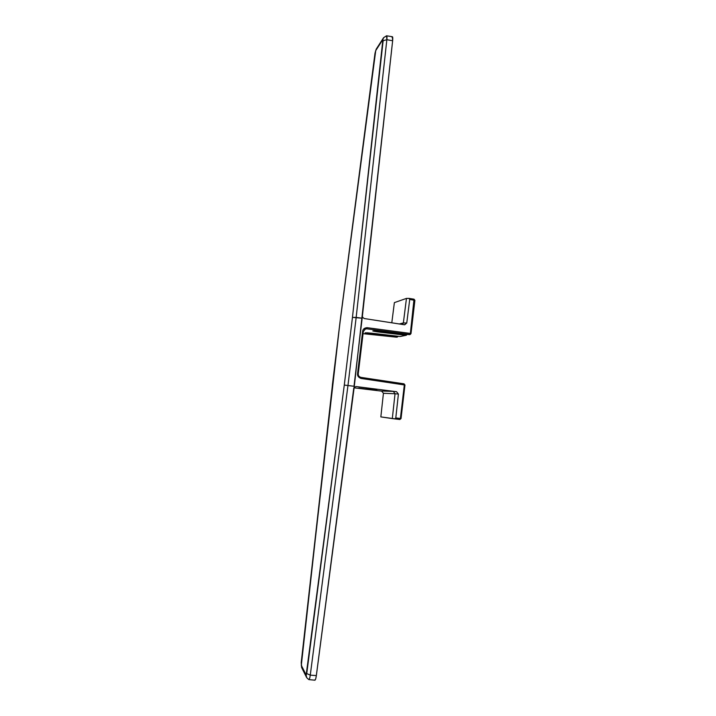 <?xml version="1.0" encoding="UTF-8"?>
<svg xmlns="http://www.w3.org/2000/svg" width="716" height="716" viewBox="0 0 716 716"><rect width="100%" height="100%" fill="white"/><g stroke="black" fill="none" stroke-linecap="round" stroke-linejoin="round"><path stroke-width="1.07" d="M391.903 37.098C392.699 36.158 392.95 37.384 392.645 40.758L362.403 316.078L362.591 317.251L364.202 318.53L362.591 317.251L362.162 318.217L353.999 386.273L354.178 387.338L356.049 386.533L396.566 391.706L398.409 394.077L395.796 417.947L400.396 418.484L404.325 384.931L361.052 378.451C358.412 377.439 357.248 375.828 357.561 373.609L362.627 331.374C362.869 329.136 364.372 327.901 367.129 327.686L410.366 333.423L414.269 300.183L409.731 299.431L406.76 323.005L404.442 324.769L364.202 318.53L404.71 324.796L406.76 323.005L403.368 322.934L406.455 298.402L409.069 298.393L409.731 299.431L409.176 298.402L406.455 298.402L394.373 302.626L406.455 298.402L403.368 322.934L402.419 324.455L403.368 322.934L399.268 323.972L403.368 322.934L406.76 323.005L409.731 299.431L414.895 300.371L410.975 333.558L410.125 334.506L366.628 328.796L364.507 329.369L366.628 328.796L367.129 327.686C364.372 327.901 362.869 329.136 362.627 331.374L363.316 331.535L358.233 373.716M398.409 394.077L395.026 393.746L392.305 418.591L394.901 418.914L395.796 417.947L398.409 394.077L396.566 391.706L393.353 391.392L395.026 393.746L398.409 394.077M404.084 383.865L404.934 385.029L401.005 418.556L399.859 419.495L380.84 416.9L383.427 393.281L380.84 416.9L392.305 418.591L395.026 393.746L383.427 393.281L381.583 391.043L393.353 391.392L381.583 391.043L383.427 393.281L395.026 393.746L393.353 391.392L396.566 391.706L356.049 386.533L354.178 387.338L353.713 388.439L316.338 675.591L310.27 675.143L347.967 385.53L356.165 317.412L386.855 39.702L386.613 35.8L383.606 37.671L375.73 50.603L340.109 321.699L332.43 385.011L301.311 665.316L306.171 675.009L306.734 673.559L344.289 385.056L352.451 317.394L383.141 40.705L382.908 39.478L375.73 50.603L374.987 53.369L340.046 321.735L301.257 662.739L301.812 667.876L301.311 665.316L306.171 675.009L344.289 385.056L352.451 317.394L382.908 39.478L383.606 37.671L386.55 35.8C387.007 35.854 387.114 37.16 386.855 39.702L392.645 40.758L386.855 39.702L383.141 40.705L386.855 39.702L356.165 317.412L362.162 318.217L352.451 317.394L356.165 317.412L347.967 385.53L353.999 386.273L344.289 385.056L347.967 385.53L310.27 675.143L306.734 673.559L310.27 675.143C309.84 678.15 309.357 679.636 308.82 679.591L306.69 677.658L306.171 675.009L306.69 677.658L308.882 679.609C309.401 679.493 309.867 677.998 310.27 675.143L316.338 675.591C315.917 678.544 315.434 680.084 314.879 680.2L308.882 679.609M353.892 387.804L382.165 391.196L353.892 387.804M358.752 388.072L369.214 389.343L358.752 388.072M377.01 389.54L366.171 388.224L377.01 389.54M409.409 334.649L379.623 331.231L372.785 330.971L377.153 331.83L377.234 331.204L374.629 330.828L377.234 331.204L377.153 331.83C370.942 330.801 371.765 330.604 379.623 331.231L409.838 334.515L366.628 328.796L367.129 327.686L410.366 333.423L409.838 334.515L410.366 333.423L411.002 333.575L410.366 333.423L414.018 299.199L414.895 300.371L411.002 333.575L410.179 334.488M363.057 333.674L396.485 337.182L363.057 333.674L396.494 337.182L369.304 333.737C363.272 332.752 364.041 332.564 371.586 333.182L400.011 336.475L406.035 335.276L377.153 331.83L406.035 335.276L407.135 334.444L406.312 335.267L400.334 336.457M395.214 333.352L377.234 331.204L395.214 333.352M397.461 337.03L396.494 337.182L398.239 336.269L397.192 337.039L369.304 333.737L369.375 333.128L387.499 335.025L365.053 332.895L400.011 336.475L406.312 335.267M374.423 333.504L367.236 332.806L374.423 333.504M386.613 35.8L392.368 36.731L392.645 40.758L354.178 387.338L316.338 675.591C315.792 679.242 315.21 680.692 314.593 679.932M301.221 662.568L332.43 385.074M376.41 48.849L383.4 37.993M362.403 316.078L362.162 318.217L362.403 316.078M363.298 331.517L365.509 328.868L366.628 328.796M363.316 331.535L358.251 373.725L357.561 373.609C357.248 375.828 358.412 377.439 361.052 378.451L360.819 377.359C358.859 376.607 358 375.399 358.233 373.734L357.561 373.609L362.627 331.374L363.316 331.535L365.402 328.895M358.251 373.725C358.161 375.578 359.02 376.795 360.828 377.359L404.048 383.857L404.325 384.931L361.052 378.451L360.846 377.368M404.066 383.857L404.961 385.038L401.032 418.556L400.396 418.484L404.325 384.931L404.961 385.038L404.066 383.857L360.828 377.359M401.032 418.556L399.85 419.495L394.901 418.914L395.796 417.947L400.396 418.484L399.85 419.495L400.396 418.484L401.032 418.556L404.961 385.038M374.871 330.837L382.738 331.589L374.871 330.837M409.355 334.658L410.125 334.506L409.355 334.658M414.081 299.225L414.868 300.335M409.266 298.42L413.964 299.199M394.373 302.626L391.795 322.809L394.373 302.626M374.996 53.315L376.204 49.162M340.046 321.726L374.987 53.369M332.376 385.029L340.046 321.735M301.597 667.455L301.212 662.604M306.475 677.229L301.812 667.876M409.167 298.402L414.018 299.199L414.895 300.371"/></g></svg>
